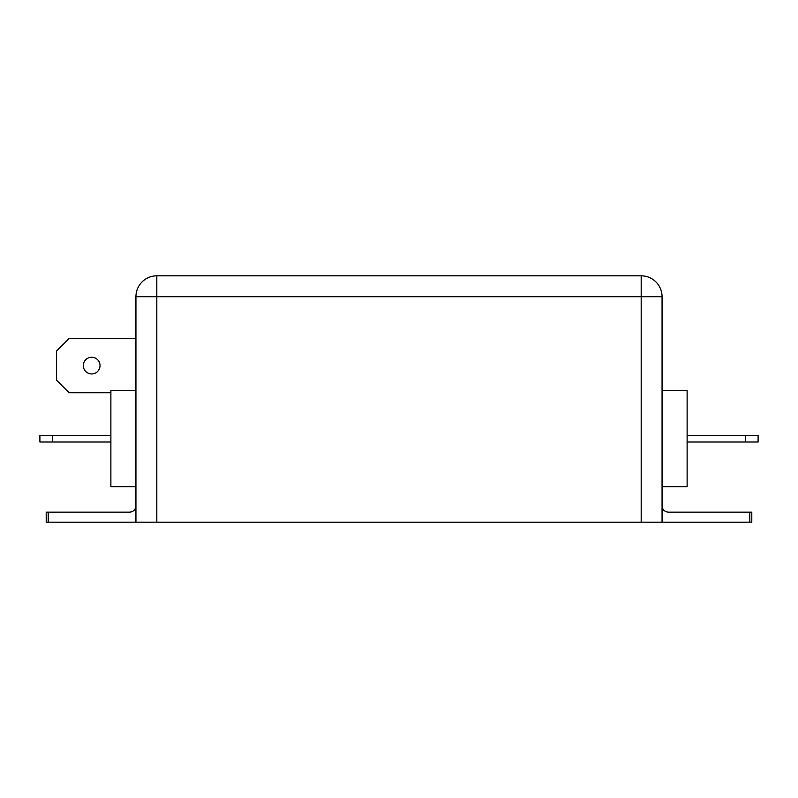 <?xml version="1.0" encoding="UTF-8"?>
<svg xmlns="http://www.w3.org/2000/svg" width="798" height="798" viewBox="0 0 798 798"><rect width="100%" height="100%" fill="white"/><g stroke="black" fill="none" stroke-linecap="round" stroke-linejoin="round"><path stroke-width="1.2" d="M83.321 365.594A8.349 8.349 0 0 0 91.68 373.943A8.349 8.349 0 0 0 100.029 365.594A8.349 8.349 0 0 0 91.68 357.245A8.349 8.349 0 0 0 83.321 365.594M662.061 390.651L687.118 390.651L687.118 486.69L662.061 486.69M135.939 522.181L135.939 296.696L156.817 296.696L156.817 522.181L46.204 522.181L46.204 512.156L48.199 512.156L48.199 522.181M641.183 522.181L641.183 296.696L156.817 296.696L156.817 275.819A20.878 20.878 0 0 0 135.939 296.696A20.878 20.878 0 0 1 156.817 275.819L641.183 275.819A20.878 20.878 0 0 1 662.061 296.696L662.061 522.181L156.817 522.181M749.801 522.181L749.801 512.156L751.796 512.156L751.796 522.181L662.061 522.181M135.939 390.651L110.882 390.651L110.882 486.69L135.939 486.69M52.429 442.012L39.9 442.012L39.9 435.329L52.429 435.329L52.429 442.012L110.882 442.012M52.429 435.329L110.882 435.329M745.571 435.329L758.1 435.329L758.1 442.012L745.571 442.012L745.571 435.329L687.118 435.329M745.571 442.012L687.118 442.012M749.801 512.156L668.325 512.156C664.544 511.757 662.46 509.673 662.061 505.892M135.939 505.892C135.54 509.673 133.456 511.757 129.675 512.156L48.199 512.156M135.939 338.452L69.127 338.452L56.598 350.98L56.598 380.207L69.127 392.736L110.882 392.736M641.183 275.819L641.183 296.696L662.061 296.696A20.878 20.878 0 0 0 641.183 275.819"/></g></svg>
